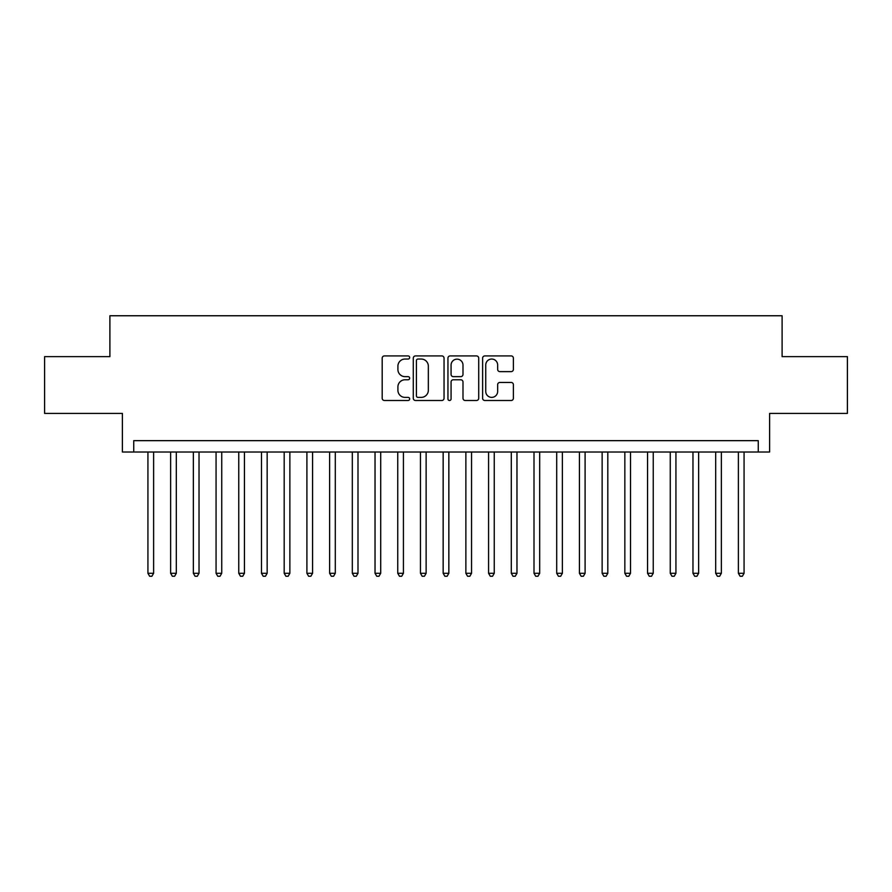 <?xml version="1.0" encoding="UTF-8"?>
<svg xmlns="http://www.w3.org/2000/svg" width="892" height="892" viewBox="0 0 892 892"><rect width="100%" height="100%" fill="white"/><g stroke="black" fill="none" stroke-linecap="round" stroke-linejoin="round"><path stroke-width="1.34" d="M409.662 357.48A1.561 1.561 0 0 0 408.101 355.919L384.419 355.919A2.23 2.23 0 0 0 382.189 358.149L382.189 398.278A2.23 2.23 0 0 0 384.419 400.497L408.101 400.497A1.561 1.561 0 0 0 409.662 398.947A1.561 1.561 0 0 0 408.101 397.386L405.035 397.386A7.136 7.136 0 0 1 397.91 390.25L397.91 386.905A7.136 7.136 0 0 1 405.035 379.769L408.101 379.769A1.561 1.561 0 0 0 409.662 378.208A1.561 1.561 0 0 0 408.101 376.647L405.035 376.647A7.136 7.136 0 0 1 397.91 369.522L397.91 366.177A7.136 7.136 0 0 1 405.035 359.041L408.101 359.041A1.561 1.561 0 0 0 409.662 357.48M511.149 371.63A2.23 2.23 0 0 0 513.379 369.411L513.379 358.149A2.23 2.23 0 0 0 511.149 355.919L484.847 355.919A2.23 2.23 0 0 0 482.617 358.149L482.617 398.278A2.23 2.23 0 0 0 484.847 400.497L511.149 400.497A2.23 2.23 0 0 0 513.379 398.278L513.379 384.675A2.23 2.23 0 0 0 511.149 382.445L499.888 382.445A2.23 2.23 0 0 0 497.658 384.675L497.658 391.421A5.965 5.965 0 0 1 491.693 397.386A5.965 5.965 0 0 1 485.739 391.421L485.739 365.006A5.965 5.965 0 0 1 491.693 359.041A5.965 5.965 0 0 1 497.658 365.006L497.658 369.411A2.23 2.23 0 0 0 499.888 371.63L511.149 371.63M758.267 452.021L769.618 452.021L769.618 413.409L847.4 413.409L847.4 356.633L782.106 356.633L782.106 315.757L109.894 315.757L109.894 356.633L44.6 356.633L44.6 413.409L122.382 413.409L122.382 452.021L758.267 452.021L758.267 440.659L133.733 440.659L133.733 452.021M444.049 358.149A2.23 2.23 0 0 0 441.819 355.919L415.516 355.919A2.23 2.23 0 0 0 413.286 358.149L413.286 398.278A2.23 2.23 0 0 0 415.516 400.497L441.819 400.497A2.23 2.23 0 0 0 444.049 398.278L444.049 358.149M450.181 355.919L476.484 355.919A2.23 2.23 0 0 1 478.714 358.149L478.714 398.278A2.23 2.23 0 0 1 476.484 400.497L465.223 400.497A2.23 2.23 0 0 1 462.993 398.278L462.993 381.999A2.23 2.23 0 0 0 460.763 379.769L453.303 379.769A2.23 2.23 0 0 0 451.073 381.999L451.073 398.947A1.561 1.561 0 0 1 449.512 400.497A1.561 1.561 0 0 1 447.951 398.947L447.951 358.149A2.23 2.23 0 0 1 450.181 355.919M417.969 359.041A1.561 1.561 0 0 0 416.408 360.602L416.408 395.825A1.561 1.561 0 0 0 417.969 397.386L421.202 397.386A7.136 7.136 0 0 0 428.338 390.25L428.338 366.177A7.136 7.136 0 0 0 421.202 359.041L417.969 359.041M462.993 365.118A5.965 5.965 0 0 0 457.038 359.153A5.965 5.965 0 0 0 451.073 365.118L451.073 374.417A2.23 2.23 0 0 0 453.303 376.647L460.763 376.647A2.23 2.23 0 0 0 462.993 374.417L462.993 365.118M147.927 452.021L147.927 573.288L153.614 573.288L153.614 452.021M153.614 573.288L151.908 576.243L149.633 576.243L147.927 573.288M170.64 452.021L170.64 573.288L176.315 573.288L176.315 452.021M176.315 573.288L174.62 576.243L172.346 576.243L170.64 573.288M193.352 452.021L193.352 573.288L199.028 573.288L199.028 452.021M199.028 573.288L197.322 576.243L195.058 576.243L193.352 573.288M216.065 452.021L216.065 573.288L221.74 573.288L221.74 452.021M221.74 573.288L220.034 576.243L217.76 576.243L216.065 573.288M238.766 452.021L238.766 573.288L244.453 573.288L244.453 452.021M244.453 573.288L242.747 576.243L240.472 576.243L238.766 573.288M261.479 452.021L261.479 573.288L267.154 573.288L267.154 452.021M267.154 573.288L265.459 576.243L263.185 576.243L261.479 573.288M284.191 452.021L284.191 573.288L289.867 573.288L289.867 452.021M289.867 573.288L288.161 576.243L285.897 576.243L284.191 573.288M306.904 452.021L306.904 573.288L312.579 573.288L312.579 452.021M312.579 573.288L310.873 576.243L308.61 576.243L306.904 573.288M329.616 452.021L329.616 573.288L335.292 573.288L335.292 452.021M335.292 573.288L333.586 576.243L331.311 576.243L329.616 573.288M352.318 452.021L352.318 573.288L357.993 573.288L357.993 452.021M357.993 573.288L356.298 576.243L354.024 576.243L352.318 573.288M375.03 452.021L375.03 573.288L380.706 573.288L380.706 452.021M380.706 573.288L379.011 576.243L376.736 576.243L375.03 573.288M397.743 452.021L397.743 573.288L403.418 573.288L403.418 452.021M403.418 573.288L401.712 576.243L399.449 576.243L397.743 573.288M420.455 452.021L420.455 573.288L426.131 573.288L426.131 452.021M426.131 573.288L424.425 576.243L422.15 576.243L420.455 573.288M443.157 452.021L443.157 573.288L448.843 573.288L448.843 452.021M448.843 573.288L447.137 576.243L444.863 576.243L443.157 573.288M465.869 452.021L465.869 573.288L471.545 573.288L471.545 452.021M471.545 573.288L469.85 576.243L467.575 576.243L465.869 573.288M488.582 452.021L488.582 573.288L494.257 573.288L494.257 452.021M494.257 573.288L492.551 576.243L490.288 576.243L488.582 573.288M511.294 452.021L511.294 573.288L516.97 573.288L516.97 452.021M516.97 573.288L515.264 576.243L512.989 576.243L511.294 573.288M534.007 452.021L534.007 573.288L539.682 573.288L539.682 452.021M539.682 573.288L537.976 576.243L535.702 576.243L534.007 573.288M556.708 452.021L556.708 573.288L562.384 573.288L562.384 452.021M562.384 573.288L560.689 576.243L558.414 576.243L556.708 573.288M579.421 452.021L579.421 573.288L585.096 573.288L585.096 452.021M585.096 573.288L583.39 576.243L581.127 576.243L579.421 573.288M602.133 452.021L602.133 573.288L607.809 573.288L607.809 452.021M607.809 573.288L606.103 576.243L603.839 576.243L602.133 573.288M624.846 452.021L624.846 573.288L630.521 573.288L630.521 452.021M630.521 573.288L628.815 576.243L626.541 576.243L624.846 573.288M647.547 452.021L647.547 573.288L653.234 573.288L653.234 452.021M653.234 573.288L651.528 576.243L649.253 576.243L647.547 573.288M670.26 452.021L670.26 573.288L675.935 573.288L675.935 452.021M675.935 573.288L674.24 576.243L671.966 576.243L670.26 573.288M692.972 452.021L692.972 573.288L698.648 573.288L698.648 452.021M698.648 573.288L696.942 576.243L694.678 576.243L692.972 573.288M715.685 452.021L715.685 573.288L721.36 573.288L721.36 452.021M721.36 573.288L719.654 576.243L717.38 576.243L715.685 573.288M738.386 452.021L738.386 573.288L744.073 573.288L744.073 452.021M744.073 573.288L742.367 576.243L740.092 576.243L738.386 573.288"/></g></svg>
